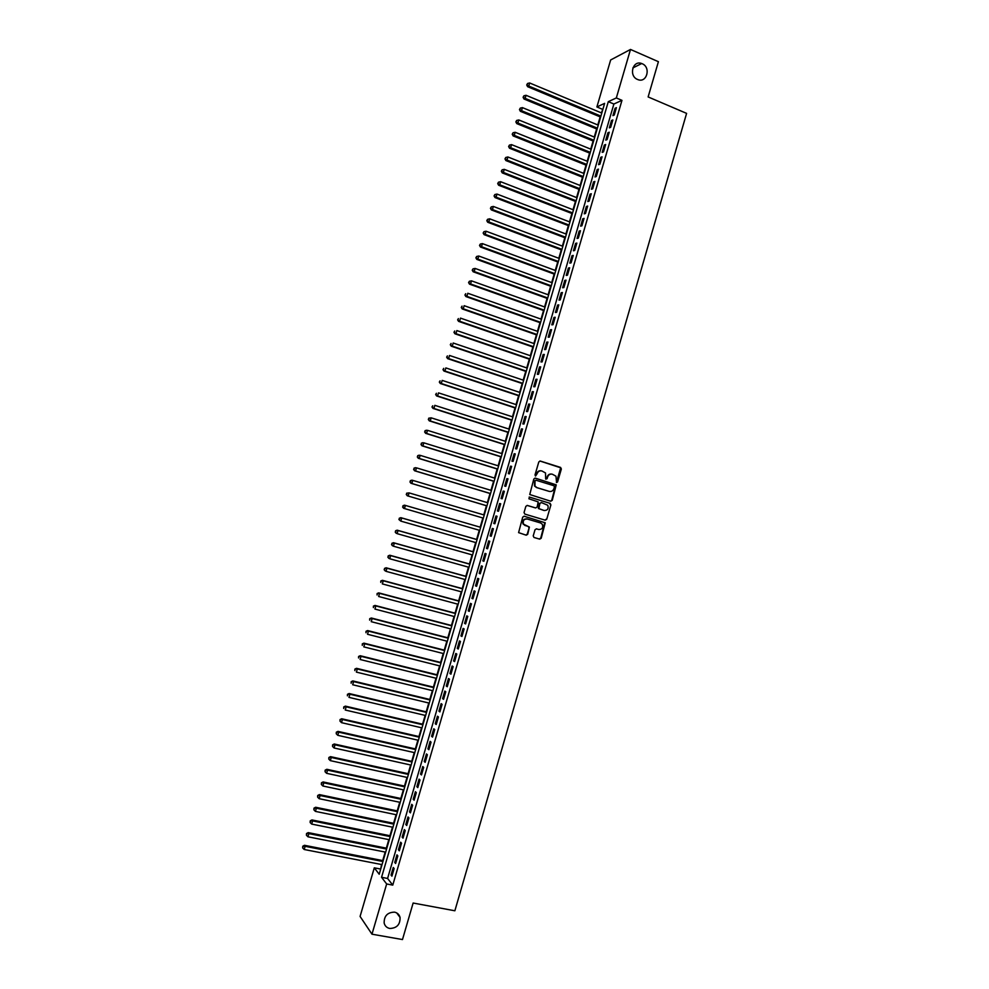 <?xml version="1.0" encoding="UTF-8"?>
<svg xmlns="http://www.w3.org/2000/svg" width="989" height="989" viewBox="0 0 989 989"><rect width="100%" height="100%" fill="white"/><g stroke="black" fill="none" stroke-linecap="round" stroke-linejoin="round"><path stroke-width="1.48" d="M556.56 482.533L557.586 481.927L561.356 468.996L560.59 467.426L540.291 461.059L538.807 461.925L535.012 474.93L535.556 476.03L537.089 473.743C538.004 471.432 539.598 470.504 541.861 470.949L545.52 472.965L545.656 478.973L547.127 478.688L547.609 477.007C548.524 474.708 550.107 473.78 552.357 474.226L555.966 476.191L556.56 482.533M556.411 482.471L560.689 467.797L539.895 461.01M535.42 475.981L537.089 473.743M545.953 479.232L547.609 477.007M394.512 912.142C387.49 912.315 384.029 915.95 384.152 923.058C384.931 926.025 386.798 927.818 389.753 928.461C396.836 928.238 400.273 924.554 400.051 917.421C399.259 914.541 397.417 912.785 394.512 912.142M642.145 63.716L641.688 63.531C632.7 59.847 628.485 76.017 637.546 79.466L637.744 79.54C646.769 83.558 651.294 67.264 642.145 63.716M533.219 535.914L533.998 537.472L539.71 539.141L541.193 538.251L545.248 522.81L524.207 516.233L522.711 517.123L518.595 532.626L526.222 535.197L527.718 534.307L529.399 527.088L523.515 524.133C522.637 520.733 523.861 519.015 527.211 518.99L540.649 522.983L542.368 524.331C543.307 527.73 542.096 529.461 538.745 529.523L536.508 528.855L535.024 529.745L533.219 535.914M630.5 49.45L658.402 61.689L648.129 96.934L686.601 113.376L454.866 910.782L413.13 903.031L402.486 939.55L371.975 934.197L360.083 916.432L374.299 867.835L379.207 874.251L604.625 103.375L596.899 106.948L610.646 59.97L630.5 49.45L616.332 97.948L608.297 101.669L381.556 877.292L386.662 883.968L371.975 934.197M621.97 100.346L613.885 104.018L387.589 878.455L392.769 885.118L621.97 100.346L616.332 97.948M392.769 885.118L386.662 883.968M550.749 501.225L552.233 500.347L556.251 484.87L535.321 478.132L533.825 479.01L529.745 494.525L550.749 501.225M550.898 504.909L546.707 519.287L545.236 520.177L524.838 514.095L524.046 512.525L525.851 506.331L527.347 505.453L535.642 507.938L537.138 507.06L538.189 501.893L528.917 498.79L529.424 497.071L550.131 503.352L550.898 504.909L546.707 519.287M614.268 115.021L616.419 107.653L615.084 108.258L612.933 115.614L614.268 115.021M610.683 127.309L612.834 119.941L611.499 120.51L609.348 127.865L610.683 127.309M607.098 139.597L609.249 132.217L607.914 132.773L605.775 140.129L607.098 139.597M603.5 151.898L605.651 144.518L604.341 145.037L602.19 152.393L603.5 151.898M599.903 164.199L602.066 156.818L600.756 157.3L598.592 164.668L599.903 164.199M596.305 176.499L598.469 169.119L597.158 169.589L595.007 176.957L596.305 176.499M592.708 188.812L594.871 181.432L593.573 181.865L591.422 189.245L592.708 188.812M589.11 201.138L591.274 193.745L589.988 194.153L587.825 201.533L589.11 201.138M585.513 213.463L587.676 206.071L586.39 206.454L584.239 213.834L585.513 213.463M581.903 225.801L584.066 218.396L582.793 218.754L580.642 226.147L581.903 225.801M578.305 238.139L580.469 230.734L579.195 231.067L577.044 238.46L578.305 238.139M574.696 250.489L576.859 243.084L575.598 243.381L573.447 250.773L574.696 250.489M571.086 262.839L573.249 255.434L572.001 255.706L569.837 263.111L571.086 262.839M567.476 275.202L569.639 267.784L568.403 268.044L566.24 275.437L567.476 275.202M563.866 287.564L566.029 280.147L564.793 280.369L562.63 287.774L563.866 287.564M560.244 299.939L562.42 292.521L561.183 292.719L559.02 300.124L560.244 299.939M556.634 312.326L558.797 304.896L557.586 305.069L555.41 312.475L556.634 312.326M553.012 324.713L555.188 317.271L553.976 317.42L551.8 324.837L553.012 324.713M549.389 337.101L551.565 329.671L550.366 329.782L548.19 337.2L549.389 337.101M545.767 349.5L547.943 342.058L546.744 342.145L544.58 349.574L545.767 349.5M542.145 361.9L544.321 354.458L543.134 354.519L540.958 361.949L542.145 361.9M538.523 374.312L540.699 366.87L539.512 366.907L537.348 374.337L538.523 374.312M534.888 386.736L537.076 379.282L535.89 379.294L533.726 386.724L534.888 386.736M531.266 399.16L533.442 391.706L532.28 391.681L530.104 399.123L531.266 399.16M527.632 411.597L529.807 404.13L528.658 404.081L526.482 411.523L527.632 411.597M523.997 424.034L526.185 416.567L525.023 416.493L522.847 423.935L523.997 424.034M520.362 436.47L522.551 429.003L521.401 428.905L519.225 436.359L520.362 436.47M516.728 448.919L518.904 441.453L517.766 441.329L515.59 448.783L516.728 448.919M513.093 461.381L515.269 453.902L514.144 453.753L511.968 461.208L513.093 461.381M509.446 473.842L511.634 466.363L510.509 466.178L508.334 473.644L509.446 473.842M505.799 486.316L507.987 478.837L506.875 478.627L504.699 486.081L505.799 486.316M502.152 498.79L504.341 491.31L503.24 491.063L501.052 498.543L502.152 498.79M498.505 511.276L500.694 503.784L499.606 503.512L497.418 510.992L498.505 511.276M494.859 523.762L497.047 516.27L495.959 515.974L493.771 523.453L494.859 523.762M491.212 536.261L493.4 528.769L492.324 528.447L490.136 535.927L491.212 536.261M487.565 548.771L489.753 541.267L488.677 540.909L486.489 548.401L487.565 548.771M483.905 561.282L486.094 553.766L485.03 553.395L482.842 560.887L483.905 561.282M480.246 573.793L482.447 566.277L481.383 565.881L479.195 573.373L480.246 573.793M476.587 586.316L478.787 578.8L477.736 578.367L475.548 585.871L476.587 586.316M472.927 598.84L475.128 591.323L474.077 590.866L471.889 598.37L472.927 598.84M469.268 611.375L471.469 603.859L470.43 603.364L468.23 610.881L469.268 611.375M465.609 623.923L467.797 616.394L466.771 615.875L464.583 623.391L465.609 623.923M461.937 636.471L464.138 628.942L463.112 628.398L460.923 635.915L461.937 636.471M458.266 649.031L460.466 641.49L459.452 640.921L457.264 648.438L458.266 649.031M454.594 661.592L456.807 654.05L455.793 653.457L453.605 660.973L454.594 661.592M450.922 674.164L453.135 666.623L452.134 665.993L449.933 673.509L450.922 674.164M447.251 686.737L449.463 679.196L448.474 678.528L446.274 686.057L447.251 686.737M443.579 699.322L445.779 691.768L444.803 691.088L442.602 698.617L443.579 699.322M439.895 711.907L442.108 704.353L441.131 703.636L438.931 711.178L439.895 711.907M436.223 724.504L438.424 716.938L437.459 716.209L435.259 723.75L436.223 724.504M432.539 737.102L434.752 729.548L433.788 728.769L431.587 736.323L432.539 737.102M428.855 749.711L431.068 742.146L430.116 741.354L427.916 748.896L428.855 749.711M425.171 762.334L427.384 754.755L426.444 753.939L424.232 761.493L425.171 762.334M421.487 774.956L423.7 767.377L422.76 766.524L420.548 774.078L421.487 774.956M417.791 787.578L420.004 780L419.076 779.122L416.876 786.675L417.791 787.578M414.107 800.212L416.32 792.634L415.405 791.719L413.192 799.285L414.107 800.212M410.41 812.859L412.623 805.269L411.721 804.329L409.508 811.907L410.41 812.859M406.714 825.506L408.927 817.915L408.024 816.951L405.811 824.517L406.714 825.506M403.018 838.165L405.23 830.562L404.34 829.573L402.127 837.151L403.018 838.165M399.321 850.824L401.534 843.221L400.656 842.208L398.431 849.786L399.321 850.824M395.612 863.496L397.838 855.893L396.96 854.842L394.747 862.42L395.612 863.496M393.263 867.477L391.051 875.067L391.916 876.167L394.141 868.565L393.263 867.477M602.981 108.988L601.337 112.87M600.162 116.887L597.801 124.96M596.639 128.941L594.265 137.051M593.103 140.994L590.73 149.141M589.58 153.072L587.194 161.244M586.044 165.138L583.646 173.347M582.521 177.216L580.11 185.462M578.985 189.307L576.562 197.59M575.45 201.397L573.014 209.705M571.914 213.5L569.466 221.845M568.366 225.603L565.918 233.985M564.83 237.719L562.37 246.125M561.282 249.834L558.81 258.277M557.734 261.949L555.262 270.43M554.186 274.077L551.701 282.594M550.638 286.217L548.141 294.771M547.09 298.357L544.58 306.949M543.542 310.509L541.02 319.126M539.982 322.661L537.46 331.315M536.434 334.826L533.887 343.504M532.873 346.991L530.327 355.706M529.313 359.168L526.754 367.92M525.752 371.345L523.181 380.135M522.192 383.522L519.608 392.349M518.619 395.724L516.035 404.575M515.059 407.913L512.45 416.814M511.486 420.115L508.878 429.053M507.913 432.329L505.292 441.292M504.341 444.543L501.707 453.543M500.768 456.77L498.135 465.807M497.195 468.996L494.537 478.07M493.61 481.235L490.952 490.334M490.037 493.474L487.367 502.61M486.452 505.725L483.769 514.898M482.867 517.976L480.184 527.174M479.282 530.265L476.599 539.438M475.684 542.553L473.002 551.714M472.087 554.866L469.416 563.99M468.489 567.167L465.819 576.278M464.879 579.492L462.234 588.566M461.282 591.805L458.636 600.867M457.672 604.143L455.039 613.168M454.075 616.481L451.441 625.481M450.465 628.819L447.832 637.794M446.855 641.169L444.234 650.119M443.233 653.519L440.624 662.445M439.623 665.881L437.014 674.782M436.001 678.244L433.405 687.12M432.391 690.619L429.795 699.47M428.769 703.006L426.185 711.82M425.146 715.393L422.575 724.183M421.524 727.78L418.953 736.558M417.89 740.18L415.343 748.92M414.267 752.592L411.721 761.307M410.633 765.004L408.098 773.695M407.011 777.416L404.476 786.082M403.376 789.84L400.842 798.482M399.741 802.277L397.219 810.893M396.094 814.713L393.585 823.305M392.46 827.163L389.95 835.717M388.825 839.612L386.328 848.142M385.178 852.061L382.694 860.578M381.531 864.534L380.604 869.467M380.233 868.972L374.299 867.835M602.388 109.247L596.899 106.948M613.885 104.018L608.297 101.669M387.589 878.455L381.556 877.292M615.084 108.258L616.122 108.691M611.499 120.51L612.537 120.942M607.914 132.773L608.964 133.194M604.341 145.037L605.379 145.457M600.756 157.3L601.794 157.733M597.158 169.589L598.209 170.009M593.573 181.865L594.624 182.285M589.988 194.153L591.026 194.573M586.39 206.454L587.441 206.862M582.793 218.754L583.844 219.162M579.195 231.067L580.246 231.475M575.598 243.381L576.661 243.788M572.001 255.706L573.051 256.102M568.403 268.044L569.454 268.427M564.793 280.369L565.856 280.765M561.183 292.719L562.247 293.103M557.586 305.069L558.637 305.44M553.976 317.42L555.039 317.79M550.366 329.782L551.429 330.153M546.744 342.145L547.807 342.515M543.134 354.519L544.197 354.89M539.512 366.907L540.587 367.265M535.89 379.294L536.965 379.652M532.28 391.681L533.343 392.04M528.658 404.081L529.721 404.439M525.023 416.493L526.099 416.839M521.401 428.905L522.476 429.251M517.766 441.329L518.842 441.663M514.144 453.753L515.22 454.087M510.509 466.178L511.585 466.511M506.875 478.627L507.95 478.948M503.24 491.063L504.316 491.397M499.606 503.512L500.681 503.846M495.959 515.974L497.047 516.295M490.136 535.927L491.224 536.236M486.489 548.401L487.577 548.71M482.842 560.887L483.93 561.183M479.195 573.373L480.283 573.669M475.548 585.871L476.636 586.168M471.889 598.37L472.977 598.666M468.23 610.881L469.33 611.165M464.583 623.391L465.671 623.676M460.923 635.915L462.024 636.199M457.264 648.438L458.364 648.722M453.605 660.973L454.693 661.258M449.933 673.509L451.033 673.793M446.274 686.057L447.374 686.329M442.602 698.617L443.702 698.889M438.931 711.178L440.031 711.437M435.259 723.75L436.372 724.01M431.587 736.323L432.7 736.57M427.916 748.896L429.016 749.155M424.232 761.493L425.344 761.74M420.548 774.078L421.66 774.325M416.876 786.675L417.988 786.923M413.192 799.285L414.304 799.532M409.508 811.907L410.62 812.142M405.811 824.517L406.936 824.752M402.127 837.151L403.24 837.374M398.431 849.786L399.556 850.008M394.747 862.42L395.86 862.643M391.051 875.067L392.176 875.29M551.652 474.077C549.488 473.78 547.98 474.732 547.14 476.921M541.144 470.813C538.968 470.517 537.46 471.469 536.619 473.657M550.564 501.163L551.751 500.236L555.769 484.771L534.962 478.083M554.446 486.823L553.914 485.735L536.063 480.234L535.024 480.839L534.975 486.081L536.99 487.651L549.204 491.385C551.454 491.817 553.036 490.89 553.939 488.591L554.446 486.823M535.89 480.197L535.024 480.839M549.303 491.422L536.52 487.552L534.505 485.995L534.554 480.753M544.964 520.09L546.237 519.176M527.1 505.404L535.309 507.864M529.177 497.034L550.131 503.352M544.21 510.522C547.609 510.46 548.796 508.717 547.795 505.28L541.403 502.56L539.907 503.45L538.857 508.606L544.074 510.485M541.243 502.536L539.907 503.45M543.74 510.411L538.387 508.494L539.438 503.339M550.416 504.798L549.649 503.24M538.375 529.412L536.372 528.831M527.013 518.941L526.741 518.879C523.404 518.891 522.18 520.61 523.057 524.009L525.295 525.555M525.789 535.074L527.248 534.171L529.053 528.002L528.274 526.445L524.838 525.419M539.265 539.017L540.723 538.115L544.778 522.687L524.009 516.196M601.794 113.067L529.659 82.977L528.756 86.055L527.607 86.698L600.62 117.073M527.186 84.695L527.545 83.472L526.717 84.967L528.756 86.055L600.904 116.084M527.545 83.472L529.659 82.977M527.607 86.698L526.717 84.967M598.258 125.146L526.037 95.29L525.134 98.368L523.985 98.999L597.096 129.126M523.564 97.021L523.923 95.785L523.094 97.268L525.134 98.368L597.368 128.162M523.923 95.785L526.037 95.29M523.985 98.999L523.094 97.268M594.723 137.236L522.415 107.616L521.512 110.694L520.362 111.3L593.573 141.192M519.93 109.334L520.301 108.11L519.472 109.581L521.512 110.694L593.845 140.253M520.301 108.11L522.415 107.616M520.362 111.3L519.472 109.581M591.187 149.327L518.792 119.953L517.877 123.032L516.753 123.6L590.037 153.258M516.307 121.672L516.666 120.435L515.85 121.894L517.877 123.032L590.297 152.355M516.666 120.435L518.792 119.953M516.753 123.6L515.85 121.894M587.651 161.43L515.158 132.279L514.255 135.369L513.13 135.913L586.514 165.324M512.673 134.01L513.044 132.773L512.228 134.22L514.255 135.369L586.761 164.458M513.044 132.773L515.158 132.279M513.13 135.913L512.228 134.22M584.103 173.532L511.523 144.629L510.621 147.72L509.508 148.226L582.978 177.402M509.051 146.347L509.409 145.111L508.606 146.557L510.621 147.72L583.226 176.561M509.409 145.111L511.523 144.629M509.508 148.226L508.606 146.557M580.568 185.648L507.901 156.979L506.986 160.07L505.874 160.552L579.443 189.492M505.416 158.697L505.775 157.461L504.971 158.895L506.986 160.07L579.678 188.676M505.775 157.461L507.901 156.979M505.874 160.552L504.971 158.895M577.02 197.763L504.266 169.342L503.352 172.42L502.251 172.89L575.907 201.583M501.782 171.048L502.14 169.811L501.336 171.233L503.352 172.42L576.142 200.792M502.14 169.811L504.266 169.342M502.251 172.89L501.336 171.233M573.472 209.891L500.619 181.704L499.717 184.795L498.617 185.227L572.371 213.673M498.147 183.41L498.505 182.174L497.702 183.583L499.717 184.795L572.594 212.919M498.505 182.174L500.619 181.704M498.617 185.227L497.702 183.583M569.936 222.018L496.985 194.067L496.082 197.157L494.995 197.565L568.836 225.776M494.512 195.773L494.871 194.536L494.067 195.946L496.082 197.157L569.046 225.059M494.871 194.536L496.985 194.067M494.995 197.565L494.067 195.946M566.376 234.158L493.35 206.441L492.435 209.544L491.36 209.915L565.288 237.892M490.865 208.147L491.236 206.911L490.433 208.308L492.435 209.544L565.498 237.187M491.236 206.911L493.35 206.441M491.36 209.915L490.433 208.308M562.828 246.298L489.703 218.829L488.789 221.919L487.725 222.278L561.752 250.007M487.218 220.535L487.589 219.298L486.798 220.671L488.789 221.919L561.937 249.339M487.589 219.298L489.703 218.829M487.725 222.278L486.798 220.671M559.279 258.45L486.056 231.216L485.154 234.319L484.091 234.64L558.204 262.122M483.584 232.922L483.942 231.673L483.151 233.045L485.154 234.319L558.389 261.492M483.942 231.673L486.056 231.216M484.091 234.64L483.151 233.045M555.719 270.603L482.409 243.615L481.507 246.706L480.444 247.015L554.656 274.25M479.937 245.309L480.295 244.073L479.517 245.433L481.507 246.706L554.829 273.644M480.295 244.073L482.409 243.615M480.444 247.015L479.517 245.433M552.171 282.767L478.763 256.015L477.86 259.118L476.809 259.39L551.108 286.39M476.29 257.709L476.649 256.472L475.87 257.82L477.86 259.118L551.281 285.809M476.649 256.472L478.763 256.015M476.809 259.39L475.87 257.82M548.611 294.932L475.116 268.427L474.201 271.53L473.162 271.765L547.56 298.53M472.643 270.121L473.002 268.872L472.223 270.22L474.201 271.53L547.721 297.973M473.002 268.872L475.116 268.427M473.162 271.765L472.223 270.22M545.05 307.109L471.469 280.839L470.554 283.942L469.515 284.164L544.012 310.67M468.984 282.533L469.355 281.284L468.576 282.619L470.554 283.942L544.16 310.15M469.355 281.284L471.469 280.839M469.515 284.164L468.576 282.619M541.49 319.286L467.809 293.263L466.895 296.366L465.868 296.552L540.451 322.822M465.337 294.957L465.695 293.708L464.929 295.031L466.895 296.366L540.6 322.34M465.868 296.552L464.929 295.031M537.929 331.476L464.162 305.688L463.248 308.791L462.222 308.951L536.903 334.987M461.678 307.381L462.048 306.133L461.27 307.443L463.248 308.791L537.027 334.529M462.222 308.951L461.27 307.443M534.357 343.678L460.503 318.124L459.588 321.227L458.575 321.363L533.343 347.151M458.018 319.806L458.389 318.569L457.623 319.867L459.588 321.227L533.467 346.719M458.575 321.363L457.623 319.867M530.796 355.867L456.844 330.561L455.929 333.676L454.928 333.788L529.783 359.316M454.359 332.255L454.73 331.006L453.963 332.292L455.929 333.676L529.894 358.92M454.928 333.788L453.963 332.292M527.224 368.081L453.185 343.01L452.257 346.125L451.268 346.199L526.222 371.505M450.7 344.691L451.071 343.455L450.304 344.728L452.257 346.125L526.333 371.135M451.268 346.199L450.304 344.728M523.651 380.295L449.513 355.459L448.598 358.574L447.609 358.636L522.662 383.683M447.04 357.14L447.399 355.904L446.645 357.165L448.598 358.574L522.761 383.349M447.609 358.636L446.645 357.165M520.078 392.509L445.854 367.92L444.939 371.036L443.962 371.06L519.089 395.872M443.369 369.602L443.74 368.353L442.985 369.614L444.939 371.036L519.188 395.563M443.962 371.06L442.985 369.614M516.505 404.736L442.182 380.394L441.267 383.509L440.303 383.509L515.529 408.074M439.709 382.075L440.068 380.827L439.314 382.075L441.267 383.509L515.615 407.789M440.303 383.509L439.314 382.075M512.932 416.962L438.51 392.868L437.595 395.983L436.631 395.959L511.956 420.276M436.038 394.537L436.409 393.288L435.654 394.537L437.595 395.983L512.03 420.016M436.631 395.959L435.654 394.537M509.347 429.201L434.839 405.342L433.924 408.469L432.972 408.408L508.383 432.477M432.366 407.023L432.737 405.774L431.983 406.998L433.924 408.469L508.457 432.255M432.972 408.408L431.983 406.998M505.775 441.44L431.167 417.828L430.252 420.955L429.313 420.869L504.823 444.691M428.694 419.509L429.065 418.26L428.311 419.472L430.252 420.955L504.872 444.506M428.682 418.223L431.167 417.828L429.065 418.26M429.313 420.869L428.311 419.472M502.189 453.691L427.495 430.326L426.58 433.454L425.641 433.343L501.238 456.918M425.023 431.995L425.381 430.747L424.64 431.958L426.58 433.454L501.287 456.757M425.01 430.709L426.556 430.215L425.381 430.747M425.641 433.343L424.64 431.958M498.604 465.955L423.824 442.825L422.896 445.952L421.969 445.816L497.665 469.145M421.339 444.494L421.71 443.245L420.968 444.444L422.896 445.952L497.702 469.021M421.339 443.196L422.884 442.689L421.71 443.245M421.969 445.816L420.968 444.444M495.019 478.219L420.14 455.336L419.225 458.463L418.298 458.29L494.092 481.383M417.667 457.005L418.026 455.744L417.296 456.93L419.225 458.463L494.117 481.284M417.667 455.682L419.212 455.175L418.026 455.744M418.298 458.29L417.296 456.93M491.434 490.482L416.456 467.846L415.541 470.974L414.626 470.776L490.507 493.622M413.983 469.515L414.354 468.254L413.612 469.429L415.541 470.974L490.532 493.548M413.983 468.18L415.541 467.661L414.354 468.254M414.626 470.776L413.612 469.429M487.837 502.758L412.784 480.37L411.857 483.497L410.954 483.275L486.934 505.874M410.299 482.026L410.67 480.778L409.941 481.94L411.857 483.497L486.947 505.824M410.311 480.691L411.869 480.147L412.784 480.37L410.67 480.778M410.954 483.275L409.941 481.94M407.27 495.773L483.349 518.125L407.27 495.773L406.256 494.451L406.986 493.301L406.256 494.451M484.251 515.034L409.1 492.893L408.173 496.021L406.615 494.549M406.627 493.202L409.1 492.893L406.986 493.301M403.302 505.824L402.931 507.085L403.302 505.824L405.403 505.428L480.654 527.322L404.513 505.156L405.403 505.428L404.489 508.556L479.752 530.401M402.931 507.085L404.489 508.556L403.599 508.284L402.572 506.974M402.943 505.725L404.513 505.156M477.069 539.574L400.829 517.667L401.719 517.964L400.792 521.104L476.166 542.689M477.057 539.623L401.719 517.964L399.259 518.248L399.247 519.621L399.605 518.36M399.247 519.621L400.792 521.104L398.888 519.497M399.259 518.248L400.829 517.667M473.484 551.85L397.158 530.178L398.035 530.512L397.108 533.652L472.569 555.002M473.459 551.924L398.035 530.512L395.575 530.772L395.551 532.169L395.921 530.908M395.551 532.169L396.23 533.318L395.204 532.033M395.575 530.772L397.158 530.178M469.899 564.126L393.474 542.714L394.339 543.06L393.412 546.2L468.959 567.303M469.862 564.225L394.339 543.06L391.879 543.32L391.854 544.716L392.225 543.456M391.854 544.716L392.546 545.841L391.52 544.568M391.879 543.32L393.474 542.714M466.301 576.414L389.777 555.237L390.643 555.62L389.715 558.76L465.362 579.616M466.264 576.538L390.643 555.62L388.195 555.867L388.17 557.277L388.541 556.016M388.17 557.277L388.862 558.377L387.824 557.116M388.195 555.867L389.777 555.237M462.704 588.702L386.093 567.773L386.946 568.193L386.019 571.333L461.764 591.941M462.667 588.863L386.946 568.193L384.498 568.415L384.474 569.837L384.845 568.576M384.474 569.837L385.178 570.913L384.128 569.664M384.498 568.415L386.093 567.773M459.119 600.991L382.409 580.32L383.25 580.766L382.323 583.906L458.154 604.267M459.057 601.188L383.25 580.766L380.802 580.976L380.777 582.41L381.148 581.149M380.802 580.976L382.409 580.32M455.521 613.291L378.713 592.868L379.553 593.338L378.626 596.491L454.544 616.604M455.447 613.514L379.553 593.338L377.106 593.536L377.069 594.982L377.439 593.721M377.106 593.536L378.713 592.868M451.924 625.604L375.016 605.429L375.845 605.923L374.918 609.076L450.947 628.942M451.849 625.852L375.845 605.923L373.409 606.109L373.372 607.567L373.743 606.306M373.409 606.109L375.016 605.429M448.314 637.917L371.32 618.001L372.148 618.521L371.221 621.673L447.337 641.292M448.24 638.202L372.148 618.521L369.713 618.694L369.663 620.152L370.034 618.904M369.713 618.694L371.32 618.001M444.716 650.243L367.624 630.562L368.44 631.118L367.512 634.27L443.715 653.642M444.617 650.552L368.44 631.118L366.004 631.279L365.967 632.75L366.338 631.489M366.004 631.279L367.624 630.562M441.106 662.568L363.927 643.147L364.731 643.728L363.804 646.88L440.105 666.005M441.007 662.914L364.731 643.728L362.308 643.864L362.258 645.36L362.629 644.099M362.308 643.864L363.927 643.147M437.509 674.906L360.219 655.732L361.022 656.337L360.095 659.49L436.495 678.367M437.398 675.277L361.022 656.337L358.599 656.461L358.55 657.969L358.92 656.708M358.599 656.461L360.219 655.732M433.899 687.244L356.522 668.317L357.313 668.96L356.386 672.112L432.873 690.742M433.775 687.652L357.313 668.96L354.89 669.071L354.828 670.591L355.199 669.318M354.89 669.071L356.522 668.317M430.289 699.582L352.813 680.914L353.592 681.582L352.665 684.747L429.251 703.117M430.153 700.027L353.592 681.582L351.182 681.681L351.12 683.214L351.491 681.953M351.182 681.681L352.813 680.914M426.667 711.944L349.105 693.524L349.883 694.216L348.956 697.369L425.629 715.504M426.531 712.401L349.883 694.216L347.473 694.303L347.399 695.836L347.769 694.575M347.473 694.303L349.105 693.524M423.057 724.294L345.396 706.134L346.162 706.851L345.235 710.015L422.006 727.892M422.909 724.801L346.162 706.851L343.752 706.925L343.69 708.483L344.061 707.209M343.752 706.925L345.396 706.134M419.447 736.669L341.687 718.756L342.441 719.498L341.514 722.662L418.384 740.291M419.287 737.188L342.441 719.498L340.043 719.559L339.969 721.117L340.34 719.856M341.514 722.662L339.969 721.117M340.043 719.559L341.687 718.756M415.825 749.032L337.978 731.378L338.72 732.157L337.793 735.322L414.75 752.703M415.664 749.6L338.72 732.157L336.322 732.194L336.248 733.776L336.619 732.503M337.793 735.322L336.248 733.776M336.322 732.194L337.978 731.378M412.203 761.419L334.257 744L334.999 744.816L334.072 747.981L411.127 765.103M412.03 762L334.999 744.816L332.601 744.841L332.527 746.423L332.897 745.162M334.072 747.981L332.527 746.423M332.601 744.841L334.257 744M408.581 773.794L330.536 756.647L331.278 757.475L330.338 760.64L407.493 777.527M408.408 774.424L331.278 757.475L328.88 757.487L328.793 759.095L329.164 757.821M330.338 760.64L328.793 759.095M328.88 757.487L330.536 756.647M404.958 786.193L326.827 769.294L327.544 770.147L326.617 773.324L403.858 789.951M404.773 786.848L327.544 770.147L325.158 770.147L325.072 771.766L325.443 770.493M326.617 773.324L325.072 771.766M325.158 770.147L326.827 769.294M401.336 798.593L323.106 781.94L323.811 782.831L322.884 785.995L400.224 802.376M401.138 799.273L323.811 782.831L321.425 782.818L321.338 784.438L321.709 783.177M322.884 785.995L321.338 784.438M321.425 782.818L323.106 781.94M397.714 810.992L319.373 794.6L320.09 795.515L319.15 798.692L396.589 814.812M397.504 811.709L320.09 795.515L317.704 795.49L317.605 797.122L317.988 795.861M319.15 798.692L317.605 797.122M317.704 795.49L319.373 794.6M394.079 823.404L315.652 807.259L316.356 808.211L315.417 811.388L392.954 827.261M393.857 824.146L316.356 808.211L313.97 808.161L313.872 809.818L314.255 808.545M315.417 811.388L313.872 809.818M313.97 808.161L315.652 807.259M390.445 835.816L311.931 819.93L312.611 820.907L311.683 824.084L389.307 839.71M390.222 836.595L312.611 820.907L310.237 820.845L310.138 822.514L310.509 821.241M311.683 824.084L310.138 822.514M310.237 820.845L311.931 819.93M386.81 848.241L308.197 832.614L308.877 833.616L307.95 836.793L385.673 852.159M386.575 849.044L308.877 833.616L306.503 833.542L306.405 835.211L306.775 833.95M307.95 836.793L306.405 835.211M306.503 833.542L308.197 832.614M383.176 860.677L304.464 845.298L305.144 846.324L304.204 849.502L382.026 864.621M382.941 861.506L305.144 846.324L302.77 846.238L302.659 847.932L303.042 846.658M304.204 849.502L302.659 847.932M302.77 846.238L304.464 845.298M632.849 67.944L641.688 63.531M396.713 912.934L400.051 917.421"/></g></svg>
